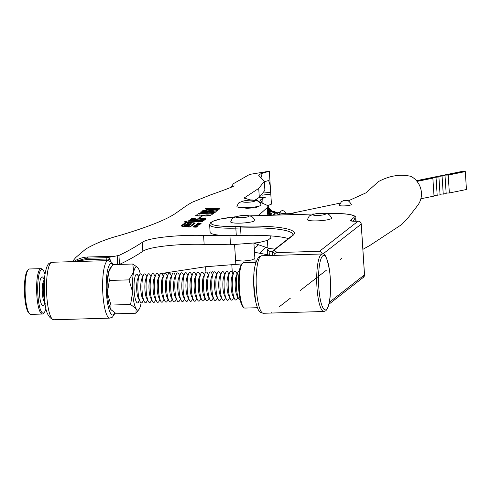 <?xml version="1.0" encoding="UTF-8"?>
<svg xmlns="http://www.w3.org/2000/svg" width="491" height="491" viewBox="0 0 491 491"><rect width="100%" height="100%" fill="white"/><g stroke="black" fill="none" stroke-linecap="round" stroke-linejoin="round"><path stroke-width="0.74" d="M348.162 200.917L365.955 192.853L378.506 181.535C381.697 180.007 394.973 172.445 411.182 176.435A19.683 18.965 52 0 1 417.553 205.569L408.862 216.819L401.859 224.436L369.969 245.39L362.88 249.348M291.525 213.297L340.122 203.121M272.431 252.043L269.08 251.073L267.497 249.496L269.326 248.403M267.607 254.056L267.497 249.496M321.715 254.915C322.636 253.454 321.887 252.257 319.475 251.306L276.273 252.583L274.954 253.534L274.708 255.381M235.336 216.819A31.792 4.916 -3.7 0 0 211.038 223.202A31.792 4.916 -3.7 0 0 236.048 226.388L240.774 226.247A68.132 10.538 176.3 0 1 292.82 235.52A1.516 1.461 -128 0 0 291.985 235.821L292.949 234.673A66.616 10.305 -3.7 0 0 240.547 227.99L235.821 228.131A33.308 5.155 176.3 0 1 209.626 224.786L210.105 232.249A33.308 5.155 -3.7 0 0 236.306 235.594L241.032 235.453A66.616 10.305 176.3 0 1 288.407 238.614M212.615 271.063A33.308 5.155 -3.7 0 0 213.745 272.272M216.684 299.172A14.429 3.161 -91.7 0 1 216.599 299.369A14.429 3.161 -91.7 0 1 214.021 299.442A14.429 3.161 -91.7 0 1 211.774 286.566A14.429 3.161 -91.7 0 1 213.162 273.309A14.429 3.161 -91.7 0 1 213.247 273.113A14.429 3.161 -91.7 0 1 215.825 273.039A33.308 5.155 -3.7 0 0 217.194 273.334M220.416 273.837A33.308 5.155 -3.7 0 0 220.987 273.904M185.942 221.65C187.715 221.858 187.494 222.024 185.273 222.141C183.499 221.938 183.72 221.772 185.942 221.65L187.194 221.877M185.322 222.11C183.8 221.932 183.99 221.791 185.899 221.686C187.415 221.864 187.224 222.006 185.322 222.11L184.26 222.042M186.15 224.847L186.12 224.381L185.573 224.786L187.194 224.982L186.396 225.338L186.427 225.811M187.022 224.227L186.789 223.908L187.648 224.301L190.79 224.049L189.544 224.737L189.575 225.209M191.607 223.822L187.654 223.712L187.691 224.301L187.66 223.73M189.508 226.738L182.143 225.995L186.875 222.478L193.626 223.037L194.172 223.252L189.52 226.983M188.697 227.002L180.897 226.001L185.801 222.362L194.246 222.846L195.154 223.202L190.318 226.824L188.697 227.002M106.492 260.653A6.058 1.326 88.3 0 0 106.768 259.027L86.091 259.641L76.013 261.556M240.025 207.521L247.047 208.288L255.222 207.767L258.788 206.49M254.897 258.591L251.343 260.07L243.198 261.102L235.594 260.414M200.721 223.601L197.695 223.399L200.825 223.423L198.284 222.957L201.187 223.264L200.721 223.601M199.542 224.718L196.167 224.534L197.627 224.553L197.947 224.313L196.756 224.099L199.99 224.381L198.069 224.59L199.542 224.718M197.91 225.958L194.614 225.67L196.603 225.559L197.763 226.026M196.253 227.192L192.877 227.002L194.657 226.781L193.466 226.56L196.707 226.848L195.099 226.817L194.786 227.057L196.253 227.192M203.397 210.443L207.012 210.903L205.557 211.044C203.354 210.97 202.458 210.756 202.869 210.387L207.27 209.817L215.543 211.062L216.617 210.289L214.751 209.884L218.237 210.007L216.525 211.234L207.098 210.062L203.397 210.443L203.335 210.86M216.672 211.13L216.66 210.228L216.715 211.099M199.162 214.168L198.413 213.554L211.05 213.763L212.898 213.407L213.499 213.419L212.155 214.389L210.762 213.978L200.844 213.812L199.285 214.168M201.347 216.439L201.942 216.451L199.911 217.93L199.309 217.918L201.347 216.439L201.371 216.862M190.692 219.716L204.544 219.956L203.722 220.563L196.799 220.207L195.756 220.968L203.206 220.944L202.384 221.551L188.01 221.226L188.832 220.625L195.16 220.956L196.197 220.195L189.348 220.244L190.772 219.655L191.189 220.085M203.225 220.551L202.734 220.342M201.881 221.539L201.378 221.331M189.348 220.692L189.851 221.073M73.693 261.623A28.766 27.717 52 0 1 88.098 256.996L114.992 256.204L118.932 255.437C126.758 251.779 134.54 247.415 142.286 242.351C147.466 238.043 176.705 234.649 203.569 235.404L229.929 235.803L243.389 235.392M258.321 215.623L267.282 207.607L268.239 205.821L257.419 200.942M252.104 200.095L249.704 199.794L244.144 198.002L258.726 188.403L264.311 181.357L258.542 175.14L261.108 173.611L269.32 171.23L249.637 174.403L233.219 183.8L231.359 187.2M269.32 171.23L271.443 204.139L268.166 205.441M265.84 247.304L259.665 253.178M205.404 219.281L205.385 219.035C205.649 218.716 204.759 218.544 202.715 218.507L193.822 219.489C191.607 219.385 190.717 219.146 191.165 218.771L192.355 218.354L191.938 218.207L195.43 218.225L191.736 218.808L193.914 219.299L202.979 218.317C205.41 218.409 206.41 218.655 205.975 219.054L204.79 219.471L205.158 219.655L200.721 219.587L205.484 218.894L205.508 219.25M192.374 218.317L191.938 218.207M191.736 218.808L191.643 219.274M204.79 219.471L205.158 219.655M210.001 215.905L209.988 215.666C209.933 215.334 208.73 215.162 206.386 215.15L202.071 215.469L203.035 216.052L195.406 215.85L196.922 214.763L198.063 214.825L196.719 215.788L202.335 215.936L201.365 215.389L206.588 214.898C209.632 214.941 210.964 215.199 210.602 215.666L205.588 216.034L210.056 215.567L210.08 215.887M202.071 215.469L201.997 215.88M200.58 212.247L200.561 212.02C202.427 211.547 205.183 211.363 208.822 211.468C212.64 211.468 214.806 211.725 215.328 212.247C213.444 212.732 210.651 212.916 206.963 212.799C203.157 212.793 201.022 212.529 200.561 212.02L200.481 212.13M205.256 208.939L205.238 208.718C207.104 208.239 209.86 208.049 213.499 208.141C217.317 208.129 219.483 208.38 220.005 208.89C218.114 209.375 215.328 209.571 211.639 209.467C207.834 209.467 205.704 209.221 205.238 208.718L205.158 208.828M196.056 226.535L193.804 226.277L197.486 226.259L196.062 226.664M197.118 225.099L195.786 225.019L196.234 224.712L199.033 225.13L197.118 225.099M200.475 224.037L197.186 223.749L199.174 223.632L200.328 224.099M185.273 222.141L184.027 221.92M264.146 192.981L270.24 192.331C270.67 187.691 270.105 183.763 268.546 180.547L264.299 181.787M262.961 202.274L262.703 198.321L265.306 197.345L259.052 197.523M262.703 198.321L260.162 200.187L262.519 202.139M258.524 244.757L254.264 248.796M254.491 252.27L271.517 255.48M241.879 263.931L205.594 266.742L161.533 273.493M160.447 273.763L158.139 274.365M155.665 275.058L154.536 275.396M118.932 255.437L119.516 264.397C127.335 260.758 135.123 256.394 142.869 251.324C148.043 247.01 177.288 243.622 204.152 244.371L230.512 244.77L258.579 242.634L267.693 240.345L270.842 237.969L270.713 235.895M268.755 215.316L268.246 205.87M254.706 200.267L259.303 197.364L264.888 190.312L264.311 181.357M117.208 255.848L117.668 264.158M110.414 261.187L110.328 260.531A3.026 2.915 -128 0 0 107.179 257.634L114.992 256.204M74.472 261.599L86.508 258.241L107.179 257.634A3.026 0.663 -91.7 0 0 106.768 259.027A3.026 1.565 6.1 0 1 110.328 260.531A9.084 1.989 -91.7 0 1 110.26 261.102M203.882 220.447L203.851 220.011M203.974 220.379L203.949 219.943M202.544 221.435L202.513 220.999M202.636 221.367L202.605 220.932M188.863 221.103L188.832 220.625M196.228 220.625L196.197 220.195M190.201 220.121L190.17 219.643M197.805 219.17L197.781 218.814M196.977 215.604L196.922 214.763M212.744 213.959L212.72 213.536M212.928 213.831L212.898 213.407M214.745 212.45L208.479 211.713L201.163 212.032L201.15 212.419M207.325 212.806L214.788 212.437M201.163 212.032L207.306 212.554M219.416 209.092L213.155 208.387L205.809 208.773M212.002 209.467L219.459 209.086M205.839 208.724L211.983 209.221M194.681 227.161L194.657 226.781M195.854 226.627L194.559 226.296L195.835 226.326M195.455 225.627L197.468 225.921L195.455 225.627M197.971 224.694L197.947 224.313M198.026 223.706L200.04 223.994L198.026 223.706M182.523 226.382L182.143 225.995M193.626 223.037L194.172 223.252L194.215 223.902M187.832 223.755L188.28 223.245L187.777 223.178L187.801 223.601M186.801 224.129L187.777 223.178M190.434 224.013L190.815 224.412L190.796 224.037M186.12 224.381L189.544 224.737M187.102 224.946L187.249 225.897L187.2 224.976M187.378 225.909L187.261 225.406L189.176 225.633L188.63 226.044L184.481 225.602L185.027 225.197L185.058 225.664M185.027 225.197L186.396 225.338M191.65 223.786L189.722 225.222L187.703 225.074L187.286 225.897L187.261 225.418M185.899 221.686L186.973 222.006M185.61 221.864L184.628 221.957L185.61 221.889M185.537 221.926L184.751 221.864M185.475 221.926L184.776 221.938M254.332 243.297L267.908 248.023A21.199 3.277 -3.7 0 0 275.034 249.047M268.792 214.401L272.051 215.218M433.983 195.492L440.071 194.866L438.911 176.956L438.181 176.472L432.718 177.582L438.911 176.956M440.028 194.264L446.184 193.626L445.024 175.717L444.294 175.232L438.764 176.355L445.024 175.717M446.141 193.024L449.357 192.981L466.45 189.508L465.29 171.592L463.265 171.371L444.877 175.109L448.197 175.066L465.29 171.592M417.019 181.406L432.866 178.184L432.135 177.699L416.571 180.866M420.867 198.769L434.019 196.099L432.866 178.184M432.718 177.582L432.135 177.699M436.039 177.539L437.193 195.455M438.764 176.355L438.181 176.472M442.084 176.312L443.244 194.221M444.877 175.109L444.294 175.232M448.197 175.066L449.357 192.981M416.423 180.7L462.037 171.427A9.084 5.947 78.5 0 1 463.265 171.371M268.822 214.407L273.597 212.4A2.271 0.466 84.4 0 1 274.309 214.972A2.271 0.466 84.4 0 1 274.309 214.978A2.271 0.466 84.4 0 1 274.316 215.15M273.401 215.095A2.271 0.466 84.4 0 1 273.327 214.352A2.271 0.466 84.4 0 0 273.413 215.181M331.37 218.538A12.109 1.872 -3.7 0 0 331.628 218.029C328.387 212.548 327.436 214.438 325.465 213.481C320.298 212.652 315.087 213.419 309.833 215.782C309.459 215.574 308.673 216.844 307.47 219.587A12.109 1.872 -3.7 0 0 318.082 220.84A12.109 1.872 -3.7 0 0 331.37 218.538M254.577 220.797A12.109 1.872 -3.7 0 0 254.841 220.287C251.601 214.806 250.649 216.703 248.679 215.739C243.511 214.911 238.301 215.678 233.047 218.041C232.673 217.838 231.887 219.109 230.684 221.852A12.109 1.872 -3.7 0 0 241.296 223.104A12.109 1.872 -3.7 0 0 254.577 220.797M260.844 205.355A12.109 1.872 -3.7 0 0 261.102 204.845C257.861 199.364 256.91 201.255 254.946 200.297C249.772 199.469 244.561 200.236 239.307 202.599C238.939 202.39 238.147 203.661 236.944 206.404A12.109 1.872 -3.7 0 0 247.556 207.656A12.109 1.872 -3.7 0 0 260.844 205.355M351.2 204.747A6.058 0.939 -3.7 0 0 351.329 204.489C347.634 198.37 346.1 201.175 345.523 200.322C344.934 200.058 343.59 200.5 341.478 201.641L339.25 205.275A6.058 0.939 -3.7 0 0 344.559 205.895A6.058 0.939 -3.7 0 0 351.2 204.747M45.019 274.334A21.8 4.775 88.3 0 0 42.95 270.05A21.8 4.775 88.3 0 0 39.845 271.781A21.8 4.775 88.3 0 0 38.224 298.706A21.8 4.775 88.3 0 0 44.202 312.528A21.8 4.775 88.3 0 0 45.172 310.858A21.8 4.775 88.3 0 0 46.019 308.127M44.202 312.528L43.386 313.436A22.709 4.971 -91.7 0 1 42.287 314.044A22.709 4.971 -91.7 0 1 36.929 296.582A22.709 4.971 -91.7 0 1 38.844 270.995A22.709 4.971 -91.7 0 1 40.949 268.645A22.709 4.971 -91.7 0 1 42.085 269.191L42.95 270.05M29.638 313.841L28.773 312.982A21.8 4.775 -91.7 0 1 24.55 294.312A21.8 4.775 -91.7 0 1 26.551 272.174A21.8 4.775 -91.7 0 1 27.521 270.504L28.337 269.596A22.709 4.971 88.3 0 0 27.33 271.333A22.709 4.971 88.3 0 0 25.244 294.391A22.709 4.971 88.3 0 0 29.638 313.841A22.709 4.971 88.3 0 0 30.773 314.387L42.287 314.044M40.949 268.645L29.435 268.982A22.709 4.971 88.3 0 0 28.337 269.596M240.179 299.903A14.429 3.161 -91.7 0 1 238.651 298.718A14.429 3.161 -91.7 0 1 236.404 285.842A14.429 3.161 -91.7 0 1 237.791 272.585A14.429 3.161 -91.7 0 1 237.877 272.388A14.429 3.161 -91.7 0 1 239.332 271.118M238.651 298.718L236.84 295.275A10.599 2.32 -91.7 0 1 235.189 285.817A10.599 2.32 -91.7 0 1 236.208 276.077A10.599 2.32 -91.7 0 1 236.269 275.936A10.599 2.32 -91.7 0 1 236.337 275.795M237.214 298.565A14.429 3.161 -91.7 0 1 237.128 298.761A14.429 3.161 -91.7 0 1 234.551 298.841A14.429 3.161 -91.7 0 1 232.298 285.958A14.429 3.161 -91.7 0 1 233.685 272.708A14.429 3.161 -91.7 0 1 233.771 272.511A14.429 3.161 -91.7 0 1 236.349 272.431L237.159 273.972M234.551 298.841L232.734 295.398A10.599 2.32 -91.7 0 1 231.083 285.934A10.599 2.32 -91.7 0 1 232.102 276.2A10.599 2.32 -91.7 0 1 232.163 276.052A10.599 2.32 -91.7 0 1 232.231 275.917M233.108 298.688A14.429 3.161 -91.7 0 1 233.022 298.884A14.429 3.161 -91.7 0 1 230.445 298.964A14.429 3.161 -91.7 0 1 228.192 286.081A14.429 3.161 -91.7 0 1 229.579 272.83A14.429 3.161 -91.7 0 1 229.665 272.628A14.429 3.161 -91.7 0 1 232.243 272.554L233.053 274.095M230.445 298.964L228.628 295.514A10.599 2.32 -91.7 0 1 226.977 286.057A10.599 2.32 -91.7 0 1 227.996 276.323A10.599 2.32 -91.7 0 1 228.063 276.175A10.599 2.32 -91.7 0 1 228.125 276.04M229.002 298.81A14.429 3.161 -91.7 0 1 228.916 299.007A14.429 3.161 -91.7 0 1 226.339 299.08A14.429 3.161 -91.7 0 1 224.092 286.204A14.429 3.161 -91.7 0 1 225.479 272.947A14.429 3.161 -91.7 0 1 225.565 272.75A14.429 3.161 -91.7 0 1 228.143 272.677L228.947 274.211M226.339 299.08L224.522 295.637A10.599 2.32 -91.7 0 1 222.871 286.179A10.599 2.32 -91.7 0 1 223.89 276.439A10.599 2.32 -91.7 0 1 223.957 276.298A10.599 2.32 -91.7 0 1 224.019 276.157M224.896 298.927A14.429 3.161 -91.7 0 1 224.81 299.129A14.429 3.161 -91.7 0 1 222.233 299.203A14.429 3.161 -91.7 0 1 219.986 286.321A14.429 3.161 -91.7 0 1 221.373 273.07A14.429 3.161 -91.7 0 1 221.459 272.873A14.429 3.161 -91.7 0 1 224.037 272.793L224.847 274.334M222.233 299.203L220.422 295.76A10.599 2.32 -91.7 0 1 218.765 286.296A10.599 2.32 -91.7 0 1 219.784 276.562A10.599 2.32 -91.7 0 1 219.851 276.415A10.599 2.32 -91.7 0 1 219.913 276.28M220.79 299.05A14.429 3.161 -91.7 0 1 220.705 299.246A14.429 3.161 -91.7 0 1 218.127 299.326A14.429 3.161 -91.7 0 1 215.88 286.443A14.429 3.161 -91.7 0 1 217.268 273.192A14.429 3.161 -91.7 0 1 217.353 272.99A14.429 3.161 -91.7 0 1 219.931 272.916L220.741 274.457M218.127 299.326L216.316 295.877A10.599 2.32 -91.7 0 1 214.665 286.419A10.599 2.32 -91.7 0 1 215.684 276.685A10.599 2.32 -91.7 0 1 215.745 276.537A10.599 2.32 -91.7 0 1 215.813 276.402M214.021 299.442L212.21 295.999A10.599 2.32 -91.7 0 1 210.559 286.541A10.599 2.32 -91.7 0 1 211.578 276.807A10.599 2.32 -91.7 0 1 211.639 276.66A10.599 2.32 -91.7 0 1 211.707 276.519M212.578 299.289A14.429 3.161 -91.7 0 1 212.493 299.492A14.429 3.161 -91.7 0 1 209.915 299.565A14.429 3.161 -91.7 0 1 207.668 286.689A14.429 3.161 -91.7 0 1 209.056 273.432A14.429 3.161 -91.7 0 1 209.141 273.235A14.429 3.161 -91.7 0 1 211.719 273.156L212.529 274.696M209.915 299.565L208.104 296.122A10.599 2.32 -91.7 0 1 206.453 286.658A10.599 2.32 -91.7 0 1 207.472 276.924A10.599 2.32 -91.7 0 1 207.533 276.783A10.599 2.32 -91.7 0 1 207.601 276.642M208.479 299.412A14.429 3.161 -91.7 0 1 208.393 299.608A14.429 3.161 -91.7 0 1 205.815 299.688A14.429 3.161 -91.7 0 1 203.562 286.805A14.429 3.161 -91.7 0 1 204.95 273.555A14.429 3.161 -91.7 0 1 205.035 273.358A14.429 3.161 -91.7 0 1 207.613 273.278L208.423 274.819M205.815 299.688L203.998 296.239A10.599 2.32 -91.7 0 1 202.347 286.781A10.599 2.32 -91.7 0 1 203.366 277.047A10.599 2.32 -91.7 0 1 203.427 276.899A10.599 2.32 -91.7 0 1 203.495 276.764M204.373 299.535A14.429 3.161 -91.7 0 1 204.287 299.731A14.429 3.161 -91.7 0 1 201.709 299.805A14.429 3.161 -91.7 0 1 199.456 286.928A14.429 3.161 -91.7 0 1 200.844 273.677A14.429 3.161 -91.7 0 1 200.929 273.475A14.429 3.161 -91.7 0 1 203.507 273.401L204.317 274.935M201.709 299.805L199.892 296.361A10.599 2.32 -91.7 0 1 198.241 286.904A10.599 2.32 -91.7 0 1 199.26 277.17A10.599 2.32 -91.7 0 1 199.321 277.022A10.599 2.32 -91.7 0 1 199.389 276.887M200.267 299.651A14.429 3.161 -91.7 0 1 200.181 299.854A14.429 3.161 -91.7 0 1 197.603 299.927A14.429 3.161 -91.7 0 1 195.35 287.051A14.429 3.161 -91.7 0 1 196.738 273.794A14.429 3.161 -91.7 0 1 196.823 273.597A14.429 3.161 -91.7 0 1 199.401 273.524L200.211 275.058M197.603 299.927L195.786 296.484A10.599 2.32 -91.7 0 1 194.135 287.02A10.599 2.32 -91.7 0 1 195.154 277.286A10.599 2.32 -91.7 0 1 195.222 277.145A10.599 2.32 -91.7 0 1 195.283 277.004M196.161 299.774A14.429 3.161 -91.7 0 1 196.075 299.97A14.429 3.161 -91.7 0 1 193.497 300.05A14.429 3.161 -91.7 0 1 191.251 287.167A14.429 3.161 -91.7 0 1 192.638 273.917A14.429 3.161 -91.7 0 1 192.724 273.72A14.429 3.161 -91.7 0 1 195.301 273.64L196.112 275.181M193.497 300.05L191.686 296.607A10.599 2.32 -91.7 0 1 190.029 287.143A10.599 2.32 -91.7 0 1 191.048 277.409A10.599 2.32 -91.7 0 1 191.116 277.262A10.599 2.32 -91.7 0 1 191.177 277.127M192.055 299.897A14.429 3.161 -91.7 0 1 191.969 300.093A14.429 3.161 -91.7 0 1 189.391 300.173A14.429 3.161 -91.7 0 1 187.145 287.29A14.429 3.161 -91.7 0 1 188.532 274.039A14.429 3.161 -91.7 0 1 188.618 273.837A14.429 3.161 -91.7 0 1 191.195 273.763L192.006 275.304M189.391 300.173L187.58 296.724A10.599 2.32 -91.7 0 1 185.929 287.266A10.599 2.32 -91.7 0 1 186.948 277.532A10.599 2.32 -91.7 0 1 187.01 277.384A10.599 2.32 -91.7 0 1 187.071 277.249M187.949 300.019A14.429 3.161 -91.7 0 1 187.863 300.216A14.429 3.161 -91.7 0 1 185.285 300.289A14.429 3.161 -91.7 0 1 183.039 287.413A14.429 3.161 -91.7 0 1 184.426 274.156A14.429 3.161 -91.7 0 1 184.512 273.96A14.429 3.161 -91.7 0 1 187.089 273.886L187.9 275.42M185.285 300.289L183.474 296.846A10.599 2.32 -91.7 0 1 181.823 287.388A10.599 2.32 -91.7 0 1 182.842 277.648A10.599 2.32 -91.7 0 1 182.904 277.507A10.599 2.32 -91.7 0 1 182.971 277.366M183.843 300.136A14.429 3.161 -91.7 0 1 183.757 300.339A14.429 3.161 -91.7 0 1 181.179 300.412A14.429 3.161 -91.7 0 1 178.933 287.53A14.429 3.161 -91.7 0 1 180.32 274.279A14.429 3.161 -91.7 0 1 180.406 274.082A14.429 3.161 -91.7 0 1 182.983 274.003L183.794 275.543M181.179 300.412L179.368 296.969A10.599 2.32 -91.7 0 1 177.717 287.505A10.599 2.32 -91.7 0 1 178.736 277.771A10.599 2.32 -91.7 0 1 178.798 277.624A10.599 2.32 -91.7 0 1 178.865 277.489M179.743 300.259A14.429 3.161 -91.7 0 1 179.657 300.455A14.429 3.161 -91.7 0 1 177.079 300.535A14.429 3.161 -91.7 0 1 174.827 287.652A14.429 3.161 -91.7 0 1 176.214 274.401A14.429 3.161 -91.7 0 1 176.3 274.199A14.429 3.161 -91.7 0 1 178.877 274.125L179.688 275.666M177.079 300.535L175.262 297.086A10.599 2.32 -91.7 0 1 173.611 287.628A10.599 2.32 -91.7 0 1 174.63 277.894A10.599 2.32 -91.7 0 1 174.692 277.746A10.599 2.32 -91.7 0 1 174.759 277.611M175.637 300.382A14.429 3.161 -91.7 0 1 175.551 300.578A14.429 3.161 -91.7 0 1 172.973 300.652A14.429 3.161 -91.7 0 1 170.721 287.775A14.429 3.161 -91.7 0 1 172.108 274.518A14.429 3.161 -91.7 0 1 172.194 274.322A14.429 3.161 -91.7 0 1 174.771 274.248L175.582 275.782M172.973 300.652L171.156 297.208A10.599 2.32 -91.7 0 1 169.505 287.751A10.599 2.32 -91.7 0 1 170.524 278.016A10.599 2.32 -91.7 0 1 170.586 277.869A10.599 2.32 -91.7 0 1 170.653 277.728M171.531 300.498A14.429 3.161 -91.7 0 1 171.445 300.701A14.429 3.161 -91.7 0 1 168.867 300.774A14.429 3.161 -91.7 0 1 166.615 287.898A14.429 3.161 -91.7 0 1 168.002 274.641A14.429 3.161 -91.7 0 1 168.088 274.444A14.429 3.161 -91.7 0 1 170.665 274.365L171.476 275.905M168.867 300.774L167.05 297.331A10.599 2.32 -91.7 0 1 165.399 287.867A10.599 2.32 -91.7 0 1 166.418 278.133A10.599 2.32 -91.7 0 1 166.486 277.992A10.599 2.32 -91.7 0 1 166.547 277.851M167.425 300.621A14.429 3.161 -91.7 0 1 167.339 300.817A14.429 3.161 -91.7 0 1 164.761 300.897A14.429 3.161 -91.7 0 1 162.515 288.014A14.429 3.161 -91.7 0 1 163.902 274.764A14.429 3.161 -91.7 0 1 163.988 274.567A14.429 3.161 -91.7 0 1 166.566 274.487L167.37 276.028M164.761 300.897L162.944 297.448A10.599 2.32 -91.7 0 1 161.294 287.99A10.599 2.32 -91.7 0 1 162.312 278.256A10.599 2.32 -91.7 0 1 162.38 278.109A10.599 2.32 -91.7 0 1 162.441 277.974M163.319 300.744A14.429 3.161 -91.7 0 1 163.233 300.94A14.429 3.161 -91.7 0 1 160.655 301.014A14.429 3.161 -91.7 0 1 158.409 288.137A14.429 3.161 -91.7 0 1 159.796 274.886A14.429 3.161 -91.7 0 1 159.882 274.684A14.429 3.161 -91.7 0 1 162.46 274.61L163.27 276.145M160.655 301.014L158.845 297.571A10.599 2.32 -91.7 0 1 157.194 288.113A10.599 2.32 -91.7 0 1 158.212 278.379A10.599 2.32 -91.7 0 1 158.274 278.231A10.599 2.32 -91.7 0 1 158.335 278.096M159.213 300.86A14.429 3.161 -91.7 0 1 159.127 301.063A14.429 3.161 -91.7 0 1 156.549 301.136A14.429 3.161 -91.7 0 1 154.303 288.26A14.429 3.161 -91.7 0 1 155.69 275.003A14.429 3.161 -91.7 0 1 155.776 274.807A14.429 3.161 -91.7 0 1 158.354 274.733L159.164 276.267M156.549 301.136L154.739 297.693A10.599 2.32 -91.7 0 1 153.088 288.229A10.599 2.32 -91.7 0 1 154.106 278.495A10.599 2.32 -91.7 0 1 154.168 278.354A10.599 2.32 -91.7 0 1 154.235 278.213M155.107 300.983A14.429 3.161 -91.7 0 1 155.021 301.179A14.429 3.161 -91.7 0 1 152.443 301.259A14.429 3.161 -91.7 0 1 150.197 288.377A14.429 3.161 -91.7 0 1 151.584 275.126A14.429 3.161 -91.7 0 1 151.67 274.929A14.429 3.161 -91.7 0 1 154.248 274.85L155.058 276.39M152.443 301.259L150.633 297.816A10.599 2.32 -91.7 0 1 148.982 288.352A10.599 2.32 -91.7 0 1 150.001 278.618A10.599 2.32 -91.7 0 1 150.062 278.471A10.599 2.32 -91.7 0 1 150.129 278.336M151.001 301.106A14.429 3.161 -91.7 0 1 150.915 301.302A14.429 3.161 -91.7 0 1 148.337 301.382A14.429 3.161 -91.7 0 1 146.091 288.499A14.429 3.161 -91.7 0 1 147.478 275.248A14.429 3.161 -91.7 0 1 147.564 275.046A14.429 3.161 -91.7 0 1 150.142 274.972L150.952 276.513M148.337 301.382L146.527 297.933A10.599 2.32 -91.7 0 1 144.876 288.475A10.599 2.32 -91.7 0 1 145.895 278.741A10.599 2.32 -91.7 0 1 145.956 278.593A10.599 2.32 -91.7 0 1 146.023 278.458M146.901 301.228A14.429 3.161 -91.7 0 1 146.815 301.425A14.429 3.161 -91.7 0 1 144.237 301.499A14.429 3.161 -91.7 0 1 141.985 288.622A14.429 3.161 -91.7 0 1 143.372 275.365A14.429 3.161 -91.7 0 1 143.458 275.169A14.429 3.161 -91.7 0 1 146.036 275.095L146.846 276.629M144.237 301.499L142.421 298.055A10.599 2.32 -91.7 0 1 140.77 288.598A10.599 2.32 -91.7 0 1 141.789 278.857A10.599 2.32 -91.7 0 1 141.85 278.716A10.599 2.32 -91.7 0 1 141.917 278.575M142.795 301.345A14.429 3.161 -91.7 0 1 142.709 301.548A14.429 3.161 -91.7 0 1 140.131 301.621A14.429 3.161 -91.7 0 1 137.879 288.739A14.429 3.161 -91.7 0 1 139.266 275.488A14.429 3.161 -91.7 0 1 139.352 275.291A14.429 3.161 -91.7 0 1 141.93 275.212L142.74 276.752M140.131 301.621L138.315 298.178A10.599 2.32 -91.7 0 1 136.664 288.714A10.599 2.32 -91.7 0 1 137.683 278.98A10.599 2.32 -91.7 0 1 137.744 278.833A10.599 2.32 -91.7 0 1 137.811 278.698M45.197 303.42L43.895 300.958A10.599 2.32 -91.7 0 1 42.244 291.494A10.599 2.32 -91.7 0 1 43.263 281.76A10.599 2.32 -91.7 0 1 43.331 281.613A10.599 2.32 -91.7 0 1 43.392 281.478M44.27 304.248A14.429 3.161 -91.7 0 1 44.184 304.445A14.429 3.161 -91.7 0 1 39.826 297.503A14.429 3.161 -91.7 0 1 40.747 278.391A14.429 3.161 -91.7 0 1 43.411 278.115L44.221 279.655M45.141 303.039A14.429 3.161 -91.7 0 1 44.448 279.465M255.866 262.317L243.554 262.679A22.709 4.971 88.3 0 0 242.775 262.986A22.709 4.971 88.3 0 0 242.456 263.286A22.709 4.971 88.3 0 0 239.252 285.523A22.709 4.971 88.3 0 0 243.757 307.532A22.709 4.971 88.3 0 0 244.886 308.078L257.419 307.71M255.216 299.166A22.709 4.971 -91.7 0 1 254.062 273.665M243.757 307.532L242.892 306.672A21.8 4.775 -91.7 0 1 238.565 285.547A21.8 4.775 -91.7 0 1 241.64 264.201L242.456 263.286M138.683 276.764A14.423 3.155 88.3 0 0 135.78 274.905A14.423 3.155 88.3 0 0 134.141 290.905A14.423 3.155 88.3 0 0 136.584 302.217A14.423 3.155 88.3 0 0 139.376 300.185M111.347 310.226A21.61 4.732 -91.7 0 1 111.297 310.171A21.61 4.732 -91.7 0 1 110.819 309.508A21.61 4.732 -91.7 0 1 107.345 292.839A21.61 4.732 -91.7 0 1 108.431 272.603A21.61 4.732 -91.7 0 1 110.064 268.454L113.133 264.588L132.785 264.011L137.805 267.632A21.61 4.732 88.3 0 0 133.712 271.861A21.61 4.732 88.3 0 0 132.625 292.096A21.61 4.732 88.3 0 0 136.099 308.765A21.61 4.732 88.3 0 0 139.033 309.355A21.61 4.732 88.3 0 0 140.665 305.199A21.61 4.732 88.3 0 0 141.15 302.781M140.303 274.07A21.61 4.732 88.3 0 0 138.284 268.295A21.61 4.732 88.3 0 0 137.805 267.632M139.033 309.355L135.97 313.215L116.318 313.798L110.819 309.508L110.954 305.058L107.345 292.839L109.358 280.453L129.016 279.876L133.712 271.861L132.785 264.011M109.358 280.453L108.431 272.603L111.623 266.423M135.97 313.215L136.099 308.765L130.606 304.475L132.625 292.096L129.016 279.876M110.954 305.058L130.606 304.475M269.301 254.461L269.08 251.073M321.218 254.381A28.766 6.297 -91.7 0 1 322.206 253.982C324.974 252.497 327.503 258.628 329.805 272.376C331.315 287.849 330.83 305.893 325.723 310.803L323.9 311.49A28.766 6.297 -91.7 0 1 316.848 285.21A28.766 6.297 -91.7 0 1 321.218 254.381M326.27 309.563A27.25 5.966 88.3 0 0 330.29 278.201A27.25 5.966 88.3 0 0 322.796 255.829A27.25 5.966 88.3 0 0 318.769 287.186A27.25 5.966 88.3 0 0 326.27 309.563M263.36 313.276C259.021 312.27 258.278 311.392 255.694 301.689L253.847 284.516C253.153 271.498 254.878 262.249 259.009 256.756L261.666 255.768A28.766 6.297 88.3 0 0 260.678 256.161A28.766 6.297 88.3 0 0 256.302 286.996A28.766 6.297 88.3 0 0 263.36 313.276L323.9 311.49M329.295 302.309L364.494 274.856L361.21 224.105L322.839 254.037M292.82 235.52L273.941 250.244A4.542 0.7 -3.7 0 0 274.15 250.637A31.792 4.916 176.3 0 1 276.273 252.583M319.475 251.306L358.062 221.208L356.294 221.257A7.568 1.172 176.3 0 1 350.506 220.232L353.52 217.881A31.792 4.916 -3.7 0 0 329.228 213.554L326.368 213.64M314.209 213.996L249.581 215.899A1.516 0.331 -91.7 0 0 249.538 215.88L314.32 213.978M236.048 226.388A1.516 0.331 88.3 0 0 235.821 228.131L236.306 235.594M240.774 226.247A1.516 0.331 88.3 0 0 240.547 227.99L241.032 235.453M273.045 255.43L272.843 252.306A6.058 0.939 176.3 0 1 272.425 252L272.652 255.443M356.043 221.245L355.84 218.139A33.308 5.155 176.3 0 1 355.091 219.33L355.214 221.257M353.52 217.881A1.516 1.461 52 0 1 355.091 219.33L352.747 221.159M361.204 224L361.21 224.105A3.026 2.915 -128 0 0 358.062 221.208A1.516 0.331 -91.7 0 1 358.117 221.189A1.516 0.331 -91.7 0 1 358.172 221.208M328.878 304.26L363.401 277.329A3.026 2.915 -128 0 0 364.494 274.856L364.488 274.751M274.892 253.712A30.282 4.683 -3.7 0 0 272.843 252.306A1.516 1.399 108.5 0 1 274.15 250.637M350.506 220.232A1.516 1.461 52 0 1 351.9 221.048M273.941 250.244A1.516 1.461 -128 0 0 273.106 250.545L291.985 235.821M186.752 225.314L186.783 225.848M189.894 224.712L189.919 225.081M188.01 223.743L188.047 224.295M112.955 264.79A25.741 5.634 88.3 0 0 110.272 263.9A25.741 5.634 88.3 0 0 106.473 293.52A25.741 5.634 88.3 0 0 113.55 314.651A25.741 5.634 88.3 0 0 114.79 312.939M115.084 313.111L112.464 317.125L109.806 318.119A28.766 6.297 -91.7 0 1 102.748 291.832A28.766 6.297 -91.7 0 1 107.124 261.003A28.766 6.297 -91.7 0 1 108.112 260.611L51.997 262.262A28.766 6.297 88.3 0 0 51.009 262.654A28.766 6.297 88.3 0 0 46.639 293.489A28.766 6.297 88.3 0 0 53.691 319.77C48.112 317.965 45.092 310.92 44.632 298.632L44.319 281.275C44.442 276.132 46.203 264.723 49.339 263.25L51.997 262.262M261.335 177.085L261.108 173.611M259.303 197.364L258.726 188.403M244.788 198.689L244.696 197.272M267.779 215.346L267.282 207.607M232.317 272.689L231.807 264.796M230.512 244.77L229.929 235.803M205.944 272.155L205.594 266.742M204.152 244.371L203.569 235.404M142.869 251.324L142.286 242.351M86.091 259.641A3.026 0.663 -91.7 0 1 86.508 258.241L88.098 256.996M194.246 222.846L194.313 223.828M185.801 222.362L185.862 223.227M190.195 223.479L190.232 224.037M267.417 240.449L267.908 248.023M280.005 212.732A2.271 2.197 122.5 0 0 277.01 215.076M325.361 214.223A6.248 0.97 -3.7 0 0 320.586 213.376A6.248 0.97 -3.7 0 0 313.172 214.585A6.248 0.97 -3.7 0 0 317.941 215.432A6.248 0.97 -3.7 0 0 325.361 214.223M248.569 216.488A6.248 0.97 -3.7 0 0 243.8 215.635A6.248 0.97 -3.7 0 0 236.386 216.844A6.248 0.97 -3.7 0 0 241.155 217.697A6.248 0.97 -3.7 0 0 248.569 216.488M254.835 201.04A6.248 0.97 -3.7 0 0 250.06 200.193A6.248 0.97 -3.7 0 0 242.646 201.402A6.248 0.97 -3.7 0 0 247.421 202.255A6.248 0.97 -3.7 0 0 254.835 201.04M290.003 214.69A6.248 0.97 -3.7 0 0 291.764 214.088A6.248 0.97 -3.7 0 0 286.99 213.235A6.248 0.97 -3.7 0 0 279.575 214.45A6.248 0.97 -3.7 0 0 279.87 214.99M345.191 200.438L344.817 200.445L345.191 200.438M341.705 258.321L340.466 259.285M326.478 270.136L300.474 290.322M290.408 298.135L278.962 307.016M271.689 312.669L271.222 313.043M261.666 255.768L322.206 253.982M351.562 221.054L351.378 220.919C352.194 220.932 350.445 221.245 356.343 221.238L358.117 221.189C359.915 221.306 360.959 222.263 361.247 224.049L364.525 274.8L363.401 277.329M355.84 218.139C356.638 214.911 347.781 213.376 329.277 213.536L326.288 213.622M235.41 216.795L220.324 219.041L213.014 221.183L210.571 222.656L209.626 224.786M273.106 250.545L272.425 252M113.341 264.581L111.512 262.004L108.112 260.611M72.312 261.66L75.792 257.48L85.729 249.054C95.309 243.407 106.743 238.853 120.031 235.379C148.417 226.867 167.149 219.379 176.238 212.91L186.537 205.625L192.042 202.298L210.823 194.798C222.613 190.68 235.091 185.972 234.041 185.776L234.011 185.801M269.989 194.326L262.268 195.173M262.317 195.123L270.148 194.178M109.806 318.119L53.691 319.77M189.336 221.06L189.317 220.741M190.68 220.078L190.655 219.759M205.827 209.105L205.803 208.773M182.124 226.026L182.143 226.345M194.203 223.202L194.246 223.878M280.447 212.947C279.95 212.284 277.667 212.1 273.597 212.407M279.674 214.015C279.944 211.928 280.87 210.792 282.454 210.602L284.056 210.964L285.774 213.223M277.661 213.315L274.389 211.443L268.638 211.959M277.2 214.008L276.329 212.738L268.516 210.062M275.85 214.18L268.424 208.626M273.69 212.4L268.356 207.65M272.223 215.218L268.332 207.202M270.111 214.733L268.356 207.589M259.015 201.261L255.265 199.911M258.346 201.126L256.038 199.426M257.161 200.844L255.971 199.463M255.701 200.426L255.369 199.843M272.407 215.211L269.32 214.53M271.302 215.033L268.718 213.198M269.645 214.61L268.7 212.91M255.13 262.163L253.915 243.352M235.858 264.496L234.581 244.751M295.392 214.53L291.875 213.346L285.633 213.229L281.055 213.775L277.09 215.07M236.269 275.936L237.877 272.388M232.163 276.052L233.771 272.511M228.063 276.175L229.665 272.628M223.957 276.298L225.565 272.75M219.851 276.415L221.459 272.873M215.745 276.537L217.353 272.99M216.635 274.573L215.825 273.039M211.639 276.66L213.247 273.113M207.533 276.783L209.141 273.235M203.427 276.899L205.035 273.358M199.321 277.022L200.929 273.475M195.222 277.145L196.823 273.597M191.116 277.262L192.724 273.72M187.01 277.384L188.618 273.837M182.904 277.507L184.512 273.96M178.798 277.624L180.406 274.082M174.692 277.746L176.3 274.199M170.586 277.869L172.194 274.322M166.486 277.992L168.088 274.444M162.38 278.109L163.988 274.567M158.274 278.231L159.882 274.684M154.168 278.354L155.776 274.807M150.062 278.471L151.67 274.929M145.956 278.593L147.564 275.046M141.85 278.716L143.458 275.169M137.744 278.833L139.352 275.291M138.634 276.875L137.83 275.334M43.331 281.613L44.478 279.084M44.902 302.861L44.184 304.445M139.321 300.081L138.603 301.664M143.427 299.964L142.709 301.548M147.533 299.841L146.815 301.425M151.633 299.719L150.915 301.302M155.739 299.602L155.021 301.179M159.845 299.479L159.127 301.063M163.951 299.357L163.233 300.94M168.057 299.234L167.339 300.817M172.163 299.117L171.445 300.701M176.269 298.994L175.551 300.578M180.369 298.872L179.657 300.455M184.475 298.755L183.757 300.339M188.581 298.632L187.863 300.216M192.687 298.51L191.969 300.093M196.793 298.393L196.075 299.97M200.899 298.27L200.181 299.854M205.005 298.147L204.287 299.731M209.111 298.025L208.393 299.608M213.211 297.908L212.493 299.492M217.317 297.785L216.599 299.369M221.423 297.663L220.705 299.246M225.529 297.546L224.81 299.129M229.635 297.423L228.916 299.007M233.741 297.3L233.022 298.884M237.847 297.184L237.128 298.761"/></g></svg>
